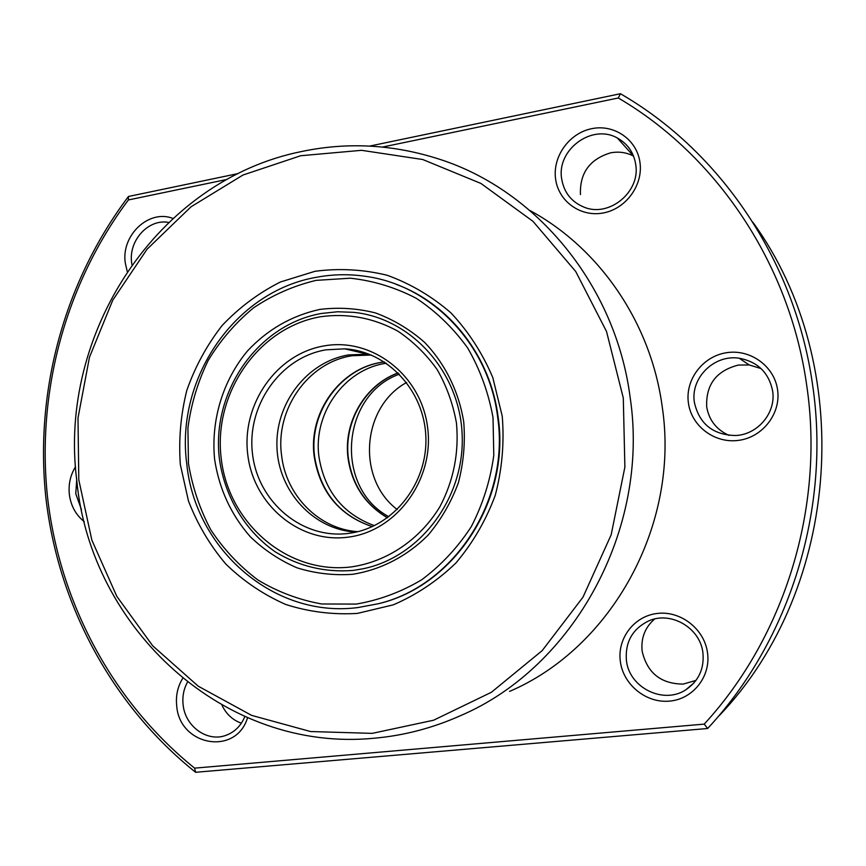 <?xml version="1.0" encoding="UTF-8"?>
<svg xmlns="http://www.w3.org/2000/svg" width="866" height="866" viewBox="0 0 866 866"><rect width="100%" height="100%" fill="white"/><g stroke="black" fill="none" stroke-linecap="round" stroke-linejoin="round"><path stroke-width="1.3" d="M352.516 574.31C380.78 569.86 407.236 556.21 428.302 534.907C441.216 519.47 451.24 502.096 458.363 482.806C463.591 462.834 465.378 442.558 463.732 421.959C458.818 391.475 445.102 363.72 424.567 342.341C409.813 329.383 393.456 319.586 375.498 312.94C357.041 308.285 338.444 307.116 319.716 309.443C291.55 315.679 267.432 329.556 247.362 351.098C222.714 380.78 210.795 420.432 214.627 459.424C219.163 488.987 231.07 514.783 250.339 536.79C264.13 549.997 279.696 560.334 297.038 567.825C315.062 573.444 333.551 575.598 352.516 574.31M321.481 313.46L337.567 311.76L353.761 312.355C411.144 318.093 459.987 371.936 462.173 435.013C464.847 498.047 420.097 557.217 362.962 568.789L353.317 570.402C325.205 572.664 299.149 566.451 275.15 551.783C244.959 530.706 224.673 496.619 219.423 458.98C211.066 392.19 257.429 324.577 321.481 313.46L337.567 311.76L353.761 312.355C411.144 318.093 459.987 371.936 462.173 435.013C464.847 498.047 420.097 557.217 362.962 568.789L353.317 570.402C325.205 572.664 299.149 566.451 275.15 551.783C244.959 530.706 224.673 496.619 219.423 458.98C211.066 392.19 257.429 324.577 321.481 313.46M356.207 604.089L321.73 603.981C299.008 599.911 277.748 591.922 257.949 580.003C239.427 566.104 223.709 549.369 210.784 529.786C199.765 508.981 192.317 486.833 188.452 463.353L187.922 427.869C191.083 404.227 197.838 381.733 208.197 360.418C220.462 340.219 235.584 322.693 253.554 307.841C272.844 294.895 293.693 285.726 316.112 280.368L350.34 278.202C373.376 280.714 395.372 287.425 416.34 298.337C436.204 311.522 453.319 328.073 467.694 348.002C480.067 369.468 488.511 392.655 493.014 417.564L493.793 455.332C490.318 480.533 482.817 504.293 471.299 526.615C457.692 547.529 441.173 565.238 421.753 579.744C401.12 592.03 379.265 600.149 356.207 604.089M186.775 463.884C175.235 378.94 234.729 291.03 316.988 277.185C333.323 274.186 349.756 273.948 366.286 276.449C431.939 285.553 489.041 344.885 497.669 417.163C510.042 500.429 453.773 586.033 378.128 603.775L357.918 607.553C273.97 618.638 195.077 549.25 186.775 463.884M388.888 516.742C334.114 487.634 340.944 394.918 399.399 374.155M397.245 509.554C356.337 478.768 361.631 406.944 406.609 382.491M378.128 603.775L378.734 603.645C454.304 585.914 510.518 500.418 498.156 417.239C490.643 356.5 449.259 303.685 396.249 284.373M502.237 416.178L492.808 377.608C482.492 353.241 468.538 331.667 450.959 312.897C431.701 296.215 410.408 283.669 387.102 275.247C363.179 269.423 339.136 268.103 314.986 271.296L280.378 282.013C258.566 293.033 239.157 307.527 222.151 325.486C206.898 345.069 195.121 366.697 186.818 390.371C180.713 414.76 178.548 439.495 180.334 464.577L188.463 500.981C197.491 524.255 209.951 545.299 225.874 564.112C243.508 581.194 263.47 594.65 285.758 604.479C308.956 611.905 332.825 614.882 357.366 613.409L393.261 604.847C416.373 594.92 437.254 580.967 455.927 562.965C472.814 542.982 485.913 520.444 495.244 495.363C502.074 469.372 504.413 442.981 502.237 416.178M372.218 733.361L310.526 731.532L251.616 715.381L198.238 686.197L152.687 645.787L116.78 596.306L91.861 540.146L78.795 479.84L77.994 417.997L89.469 357.236L112.775 300.145L147.068 249.202L191.04 206.79L242.967 175.029L300.675 155.739L361.577 150.316L422.727 159.517L480.944 183.451L532.991 221.339L575.738 271.534L606.525 331.505L623.293 397.97L624.884 467.099L611.158 534.82L582.991 597.172L542.203 650.604L491.379 692.291L433.606 720.22L372.218 733.361M76.782 480.554C57.762 333.659 157.309 180.28 302.028 151.431C347.84 141.862 393.597 144.438 439.3 159.171C536.476 190.195 615.737 285.271 630.145 397.397C649.976 529.353 573.703 667.459 460.398 715.717C432.675 728.046 404.13 735.526 374.751 738.168C224.121 753.29 90.475 628.002 76.782 480.554M654.609 619.017C644.943 627.482 640.797 638.231 642.161 651.254C647.238 672.99 660.92 683.934 683.22 684.086L696.015 680.395M761.062 368.58L749.187 364.943L738.417 365.062C716.377 370.68 705.801 384.591 706.688 406.793C709.005 420.194 716.463 429.731 729.064 435.403M633.533 156.064L633.49 156.042C626.345 152.384 618.735 151.323 610.638 152.838C589.714 159.149 579.646 173.059 580.447 194.569M529.895 210.492C599.348 247.99 651.08 322.834 662.23 406.836C680.059 524.515 611.861 647.66 509.544 691.404M76.706 479.948L75.764 493.696L81.469 509.663M187.424 682.256C183.679 689.13 182.239 696.621 183.116 704.74C185.053 726.444 207.483 742.584 226.134 735.277C234.773 731.997 240.997 725.784 244.775 716.637M702.911 652.802C700.215 627.612 670.425 610.595 648.277 621.106C632.299 629.181 625.014 642.301 626.421 660.444C629.041 687.572 663.399 704.848 685.883 689.747C698.732 680.979 704.404 668.66 702.911 652.802M772.624 390.912C768.846 372.64 757.696 361.739 739.185 358.221C714.136 354.205 690.224 378.052 694.402 402.452C699.295 423.95 713.021 434.981 735.58 435.522C757.826 434.678 776.25 412.66 772.624 390.912M635.72 164.443C633.782 152.568 627.688 143.778 617.426 138.062C592.03 123.351 556.437 149.786 561.677 178.861C563.982 192.555 571.473 201.994 584.149 207.201C609.144 217.669 640.602 191.927 635.72 164.443M168.556 222.41C148.443 218.568 128.417 240.575 131.643 262.604L131.946 264.704M75.526 466.742C70.395 475.088 68.327 484.278 69.334 494.324C70.828 505.776 75.786 514.869 84.218 521.603M182.65 678.446C177.638 686.651 175.657 695.766 176.707 705.79C179.403 745.853 235.974 756.191 247.524 717.827M707.522 652.802C704.426 629.084 680.838 610.682 657.619 613.409C634.356 615.791 617.068 638.274 620.348 661.505C623.293 684.757 646.166 703.398 669.548 701.114C692.962 699.187 710.964 676.476 707.522 652.802M777.571 389.819C774.377 366.123 750.227 348.803 726.477 352.722C702.683 356.294 685.028 379.784 688.405 402.971C691.436 426.213 714.851 443.803 738.763 440.339C762.719 437.222 781.121 413.461 777.571 389.819M639.974 162.462C636.997 139.664 614.189 123.892 591.716 128.677C569.189 133.115 552.432 156.594 555.582 178.916C558.408 201.291 580.545 217.334 603.18 212.982C625.847 208.955 643.286 185.194 639.974 162.462M172.854 218.394C148.876 208.998 121.078 235.271 125.256 262.809L127.237 271.513M382.512 147.058L618.292 97.977C716.29 155.306 789.77 263.621 806.733 385.511C824.8 507.119 784.802 636.564 704.22 724.117L194.601 768.142C112.071 701.557 59.667 602.227 47.576 497.528C36.285 392.699 65.188 284.449 128.363 199.959L227.011 179.424M238.258 173.546L128.46 196.485C64.008 281.948 34.478 391.746 45.92 498.091C58.184 604.284 111.552 705.043 195.597 772.288L707.641 728.501C789.965 640.082 830.992 508.559 812.611 385.013C795.724 264.141 723.835 156.367 627.385 97.869L620.457 93.712L369.695 146.083M618.292 97.977L620.457 93.712M221.988 705.249C226.221 714.082 232.673 720.068 241.354 723.218M719.31 715.554C841.676 587.895 856.745 364.997 752.814 222.183M195.597 772.288L194.601 768.142M704.22 724.117L707.641 728.501M128.363 199.959L128.46 196.485M347.916 537.18C396.422 531.421 434.667 479.612 427.598 427.393C421.244 375.065 371.904 337.21 324.23 345.891C276.427 353.804 241.408 404.368 247.741 454.444C253.392 504.607 299.506 543.718 347.916 537.18M325.984 349.832L344.755 348.836C387.362 351.152 424.318 390.458 425.856 436.832C427.815 483.163 393.814 526.376 351.315 532.991L348.727 533.369C302.277 539.68 257.96 502.183 252.526 454C246.431 405.916 280.108 357.387 325.984 349.832M355.98 532.081C313.654 529.905 278.484 491.52 276.968 447.538C275.009 403.578 306.856 361.772 348.608 354.908L369.1 354.151M351.596 566.873C288.14 574.981 228.472 523.616 221.209 458.428C213.058 393.359 258.252 327.5 320.615 316.729C347.645 313.027 373.408 317.844 397.884 331.158C413.114 341.41 426.202 354.226 437.178 369.587C446.618 386.117 453.037 403.935 456.458 423.052C459.153 452.756 453.622 480.652 439.863 506.762C419.978 539.583 387.21 561.633 351.596 566.873M398.133 372.889C364.878 384.861 343.12 422.413 348.067 458.352C351.997 484.744 365.116 504.564 387.448 517.803M386.355 363.222L385.944 363.287C344.073 369.381 312.832 413.796 318.991 457.031C324.566 491.195 343.023 514.068 374.383 525.64M384.407 361.934C341.042 366.61 307.852 412.227 314.25 456.815C320.117 492.245 339.461 515.519 372.272 526.636M371.287 355.028L352.213 355.72C308.036 362.269 275.117 409.445 281.58 455.332C285.888 495.395 318.969 529.169 357.755 531.67M739.185 358.221L749.187 364.943M617.426 138.062L633.49 156.042M685.883 689.747L694.121 682.754M387.513 517.76C365.398 504.575 352.365 484.819 348.424 458.471M398.198 372.965C365.257 384.915 343.477 422.402 348.413 458.406M372.304 526.615C339.808 515.584 320.593 492.364 314.672 456.956M384.461 361.966C341.561 366.654 308.296 412.129 314.661 456.88M344.755 348.836L366.751 353.978"/></g></svg>
